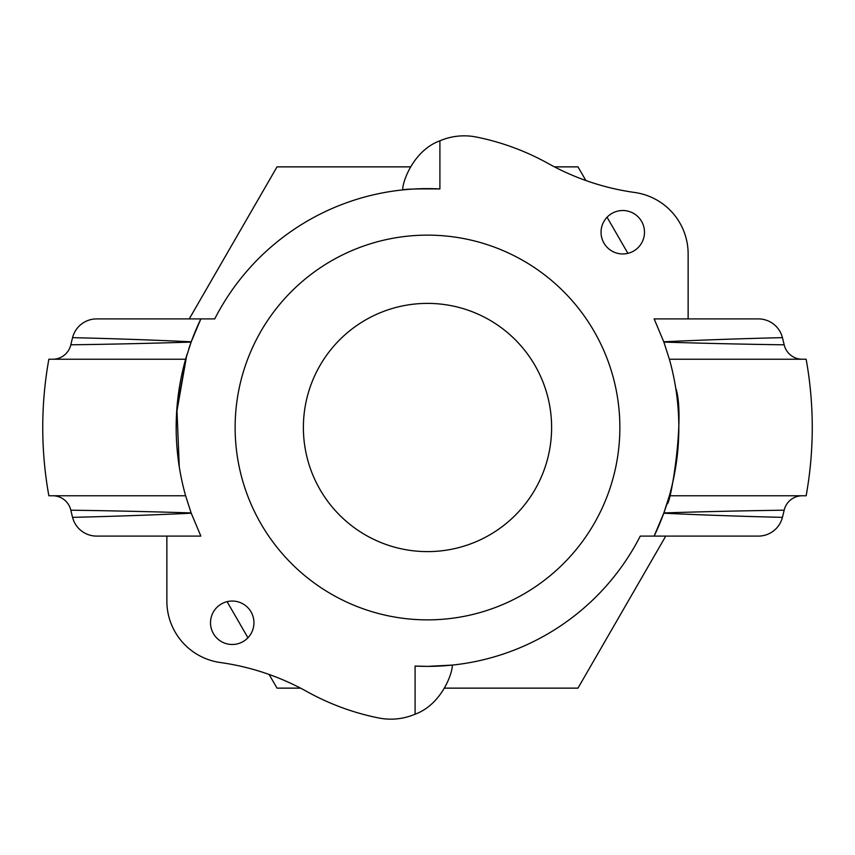 <?xml version="1.0" encoding="UTF-8"?>
<svg xmlns="http://www.w3.org/2000/svg" width="855" height="855" viewBox="0 0 855 855"><rect width="100%" height="100%" fill="white"/><g stroke="black" fill="none" stroke-linecap="round" stroke-linejoin="round"><path stroke-width="1.28" d="M784.174 510.179C785.435 510.221 731.559 510.745 663.865 512.925A251.327 251.327 0 0 0 669.38 495.761L806.147 495.761A384.75 384.75 0 0 0 806.147 359.239L669.38 359.239A251.327 251.327 0 0 1 669.38 495.761L663.865 512.925A251.327 251.327 0 0 1 663.758 513.214C729.593 516.302 783.725 517.328 782.432 517.371A366.132 366.132 0 0 0 784.174 510.179A18.618 18.618 0 0 1 802.311 495.761M188.773 348.904A251.327 251.327 0 0 1 191.135 342.075A251.327 251.327 0 0 1 191.242 341.786A251.327 251.327 0 0 1 200.85 318.904L96.626 318.904A24.827 24.827 0 0 0 72.568 337.629A366.132 366.132 0 0 0 70.826 344.822A18.618 18.618 0 0 1 52.689 359.239M48.853 359.239A384.75 384.75 0 0 0 48.853 495.761L185.621 495.761A251.327 251.327 0 0 1 185.621 359.239L48.853 359.239M187.095 354.216A251.327 251.327 0 0 0 185.621 359.239L191.135 342.075C123.441 344.255 69.565 344.779 70.826 344.822M72.568 337.629C71.275 337.672 125.407 338.698 191.242 341.786L200.85 318.904L214.733 318.904A238.876 238.876 0 0 1 439.908 188.944A238.876 238.876 0 0 0 214.733 318.904M166.864 536.096L166.864 601.065A62.052 62.052 0 0 0 220.344 662.529A248.228 248.228 0 0 1 306.763 691.481A248.228 248.228 0 0 0 378.541 717.944A62.052 62.052 0 0 0 415.092 714.203C441.18 704.702 452.541 673.719 452.327 665.083L427.5 666.376L415.092 666.056A238.876 238.876 0 0 0 640.267 536.096A238.876 238.876 0 0 1 415.092 666.056L415.092 714.203M688.136 318.904L688.136 253.935A62.052 62.052 0 0 0 634.656 192.471A248.228 248.228 0 0 1 548.237 163.519A248.228 248.228 0 0 0 476.459 137.057A62.052 62.052 0 0 0 439.908 140.797C413.82 150.298 402.459 181.281 402.673 189.917C404.896 189.062 417.304 188.741 439.908 188.944L439.908 140.797M179.293 466.969L176.889 408.626L186.689 355.53L176.579 413.147M675.707 388.031C685.646 415.69 670.256 507.432 666.953 503.83C666.772 504.514 676.797 475.038 678.421 441.768M96.626 536.096L200.85 536.096L191.242 513.214C125.418 516.302 71.275 517.328 72.568 517.371A24.827 24.827 0 0 0 96.626 536.096M663.758 341.786C729.55 338.698 783.746 337.672 782.432 337.629A24.827 24.827 0 0 0 758.374 318.904L654.15 318.904L663.758 341.786A251.327 251.327 0 0 1 663.865 342.075L669.38 359.239M189.244 318.904L277.02 166.864L410.486 166.864M554.446 166.864L577.98 166.864L585.878 180.533M665.756 536.096L577.98 688.136L444.515 688.136M607.061 217.234L627.901 253.337M640.267 536.096L654.15 536.096A251.327 251.327 0 0 0 663.758 513.214L654.15 536.096L758.374 536.096A24.827 24.827 0 0 0 782.432 517.371M52.689 495.761A18.618 18.618 0 0 1 70.826 510.179C69.501 510.221 123.462 510.745 191.135 512.925L185.621 495.761M70.826 510.179A366.132 366.132 0 0 0 72.568 517.371M663.865 342.075C731.538 344.255 785.499 344.779 784.174 344.822A366.132 366.132 0 0 0 782.432 337.629M784.174 344.822A18.618 18.618 0 0 0 802.311 359.239M300.554 688.136L277.02 688.136L269.122 674.467M247.939 637.766L227.099 601.664M644.488 232.229A21.717 21.717 0 0 1 622.771 253.956A21.717 21.717 0 0 1 601.044 232.229A21.717 21.717 0 0 1 622.771 210.512A21.717 21.717 0 0 1 644.488 232.229M253.956 622.771A21.717 21.717 0 0 1 232.229 644.488A21.717 21.717 0 0 1 210.512 622.771A21.717 21.717 0 0 1 232.229 601.044A21.717 21.717 0 0 1 253.956 622.771M339.649 515.17A124.114 124.114 0 0 1 339.83 339.649A124.114 124.114 0 0 1 515.351 339.83A124.114 124.114 0 0 1 515.17 515.351A124.114 124.114 0 0 1 339.649 515.17M563.669 291.619A192.375 192.375 0 0 1 563.381 563.669A192.375 192.375 0 0 1 291.331 563.381A192.375 192.375 0 0 1 291.619 291.331A192.375 192.375 0 0 1 563.669 291.619"/></g></svg>
